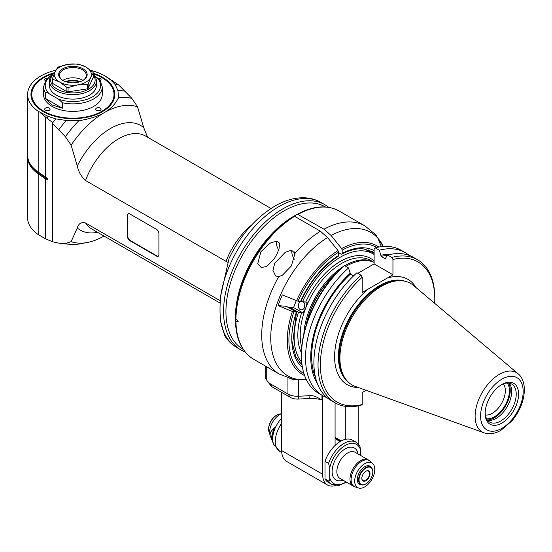 <?xml version="1.0" encoding="UTF-8"?>
<svg xmlns="http://www.w3.org/2000/svg" width="552" height="552" viewBox="0 0 552 552"><rect width="100%" height="100%" fill="white"/><g stroke="black" fill="none" stroke-linecap="round" stroke-linejoin="round"><path stroke-width="0.83" d="M335.078 438.64L339.825 441.379M345.759 406.403L345.759 439.275A24.329 14.048 -60 0 0 335.078 445.436L335.078 402.808M301.592 364.92A67.109 38.743 120 0 0 302.089 365.065M302.503 367.625A68.786 39.716 -60 0 1 296.376 312.156L292.387 311.507L278.139 305.601L286.391 306.339A1.677 0.966 -60 0 1 286.633 306.415A1.677 0.966 -60 0 1 286.826 306.588M296.376 312.156A1.69 0.359 21.2 0 0 296.465 312.156L292.588 344.068L295.796 356.551L302.144 365.431M360.587 455.448L360.587 450.087L359.904 446.182L356.143 442.221L352.583 440.172A24.329 14.048 120 0 0 345.759 439.275M335.078 445.436A24.329 14.048 120 0 0 324.997 461.341L324.997 478.943A24.329 14.048 120 0 0 328.254 482.303L331.814 484.359L338.783 485.484L346.49 482.179M321.968 395.239L321.968 399.814A0.842 0.483 180 0 0 322.492 399.669L322.623 474.251A23.488 13.558 120 0 0 327.488 485.001A23.488 13.558 120 0 0 335.354 485.553M358.213 443.849L358.213 405.892M324.997 461.341L328.557 463.397L329.744 467.896L329.744 477.866A22.653 13.075 120 0 0 346.056 481.93M329.744 477.866C329.93 479.633 329.537 480.675 328.557 480.992L324.997 478.943M364.741 463.673A14.214 8.204 120 0 0 355.233 477.004A14.214 8.204 120 0 0 358.572 488.002A14.214 8.204 120 0 0 371.848 479.384A14.214 8.204 120 0 0 372.676 463.576A14.214 8.204 120 0 0 364.741 463.673M361.36 484.849A10.488 6.051 -60 0 1 359.497 484.359A10.488 6.051 -60 0 1 357.889 475.955A10.488 6.051 -60 0 1 364.741 466.716A10.488 6.051 -60 0 1 369.985 466.198A10.488 6.051 -60 0 1 371.337 467.565M372.807 471.856A10.067 5.81 120 0 0 372.807 471.718A10.067 5.81 120 0 0 370.723 467.109A10.067 5.81 120 0 0 362.968 469.807A10.067 5.81 120 0 0 358.572 479.936A10.067 5.81 120 0 0 360.656 484.546A10.067 5.81 120 0 0 365.686 484.049L365.686 484.049A10.067 5.81 120 0 0 365.81 483.973M359.048 479.936A9.729 5.617 120 0 0 365.928 483.911A9.729 5.617 120 0 0 372.807 471.988A9.729 5.617 120 0 0 365.928 468.02A9.729 5.617 120 0 0 359.048 479.936M361.836 478.329A5.789 3.34 -60 0 1 365.928 471.236A5.789 3.34 -60 0 1 370.019 473.602A5.789 3.34 -60 0 1 365.928 480.688A5.789 3.34 -60 0 1 361.836 478.329M365.803 471.311A5.451 3.146 -60 0 1 368.412 471.104A5.451 3.146 -60 0 1 369.543 473.602A5.451 3.146 -60 0 1 367.163 479.088A5.451 3.146 -60 0 1 362.961 480.55A5.451 3.146 -60 0 1 361.836 478.184M368.833 250.353A1.677 0.966 -60 0 1 368.695 250.297A1.677 0.966 -60 0 1 368.577 250.208A67.109 38.743 120 0 0 368.094 249.739M381.473 246.654L382.529 245.336A82.055 47.375 120 0 0 378.375 239.43L381.384 246.661M298.204 214.286A85.567 49.404 -60 0 1 339.204 211.05C327.322 204.633 313.384 205.682 297.376 214.197L324.003 229.183L331.117 235.497L341.605 248.545L342.199 250.077L342.199 253.396A68.786 39.716 -60 0 1 374.118 250.594M382.529 245.336L383.012 246.502M295.341 216.743L295.341 215.377L297.362 214.204M342.199 253.396L341.833 254.175L341.012 254.079L338.638 252.712M235.442 317.952L235.428 316.468A82.207 47.465 -60 0 1 291.78 217.433L293.802 216.26A85.07 49.114 120 0 0 235.442 317.952L235.932 318.773A85.567 49.404 -60 0 1 294.644 216.343L293.802 216.26M295.341 215.377A82.207 47.465 120 0 0 235.649 311.08A82.207 47.465 120 0 0 235.428 317.648L235.442 320.822L235.932 321.374L238.195 321.395L235.932 318.773M278.719 276.614L275.655 276.028L272.923 270.356L274.779 263.228L285.253 252.292L291.484 250.18L295.023 253.333L291.38 265.947L282.362 275.269L278.719 276.614A85.567 49.404 120 0 0 279.436 374.146L253.644 359.248A85.567 49.404 -60 0 1 235.932 321.374M338.638 255.452L338.307 256.211C322.761 266.257 310.327 281.251 300.999 301.171L300.619 301.454A1.69 0.359 -158.8 0 1 300.523 301.454A68.786 39.716 -60 0 1 338.638 255.452L338.638 252.133L338.045 250.601L327.557 237.553L320.443 231.24L294.644 216.343M260.937 251.643L269.831 243.391L271.37 242.576L276.635 241.293L279.043 242.632L279.512 243.839L279.057 248.717L276.994 254.003L273.992 259.178L266.726 266.492L261.213 267.541L257.77 263.587L260.937 251.643M253.644 359.248C242.011 352.072 235.939 339.266 235.442 320.836L235.442 320.822M306.112 379.176L298.501 379.493L292.546 379.045L279.436 374.146M338.638 252.133A72.85 42.062 120 0 0 298.025 301.226L282.293 294.899A82.055 47.375 120 0 0 278.139 305.601M289.807 378.41A13.42 7.749 0 0 0 298.604 379.755L306.208 379.376M291.918 250.187A9.225 5.327 -120 0 0 294.382 259.171M295.016 255.831A5.451 3.146 60 0 1 294.651 251.878M298.025 301.226L300.523 301.454M321.968 399.814L321.319 399.841A20.969 12.109 0 0 0 309.686 398.489L298.315 399.061A10.067 5.81 180 0 1 290.317 397.378L272.205 386.924A5.03 2.905 180 0 1 271.17 386.055L267.568 381.404L269.831 383.543L287.944 394.004L290.317 397.378M321.319 399.841C317.034 396.784 313.253 395.391 309.982 395.674L298.604 396.246A13.42 7.749 180 0 1 287.944 394.004L287.944 377.878M266.271 378.562L266.271 379.521L267.568 381.404M327.488 485.001L286.557 461.375A23.488 13.558 -60 0 1 281.692 450.618L281.692 392.403M272.64 441.6L270.308 436.094A14.545 8.397 -60 0 1 271.984 423.329A14.545 8.397 -60 0 1 281.692 413.579M281.692 418.174A20.465 11.813 120 0 0 273.647 444.256L273.04 442.773A19.389 11.192 -60 0 1 274.579 427.22L270.514 432.216L271.729 439.564M269.686 433.43A11.744 6.783 -60 0 1 268.645 429.387A11.744 6.783 -60 0 1 276.952 415.007A11.744 6.783 -60 0 1 280.975 413.883M268.645 428.704L268.645 429.387L268.645 428.704A10.902 6.293 -60 0 1 276.359 415.346L276.952 415.007M279.498 246.696A5.451 3.146 60 0 1 279.229 242.97M276.497 241.286A9.225 5.327 -120 0 0 278.698 249.883M335.126 402.836L330.993 400.448A82.565 47.672 -60 0 1 356.902 272.778L361.042 275.165A82.565 47.672 120 0 0 335.126 402.836A82.565 47.672 120 0 0 361.042 405.237A3097.707 1788.473 -120 0 0 362.216 404.512L362.216 392.548L366.086 390.312M357.82 273.302L374.118 263.897L392.948 274.772L362.216 292.512L362.216 277.242A3097.707 1788.473 -120 0 0 361.042 275.165M344.462 265.595A3105.2 1792.799 -120 0 0 343.378 266.264A81.034 46.789 -60 0 0 301.447 354.218L301.447 355.467A82.565 47.672 -60 0 1 344.462 265.595L348.54 267.948A82.565 47.672 120 0 0 322.623 395.618A82.565 47.672 120 0 0 327.019 397.661M353.535 275.91L350.444 274.13L348.54 267.948M315.461 377.292A76.576 44.215 -60 0 1 350.444 274.13M350.444 273.012A77.894 44.967 120 0 0 317.255 383.254M322.623 395.618L318.545 393.265A82.565 47.672 -60 0 1 301.447 355.467M362.216 277.242A80.909 46.713 120 0 0 320.367 365.038A80.909 46.713 120 0 0 362.216 404.512M434.672 303.324A80.909 46.713 120 0 0 434.79 298.977A80.909 46.713 120 0 0 392.948 259.502L392.948 274.772M353.418 275.848L353.88 275.579M355.226 386.4A58.595 33.831 -60 0 1 347.029 380.804A58.595 33.831 -60 0 1 344.752 332.877A58.595 33.831 -60 0 1 381.349 286.336A58.595 33.831 -60 0 1 404.561 281.147A58.595 33.831 -60 0 1 413.51 285.453L518.149 373.814A34.258 19.782 120 0 0 482.213 392.417A34.258 19.782 120 0 0 484.069 432.837L355.226 386.4M485.16 413.42A23.646 13.655 -60 0 1 501.878 384.461A23.646 13.655 -60 0 1 518.597 394.114A23.646 13.655 -60 0 1 501.878 423.073A23.646 13.655 -60 0 1 485.16 413.42M501.278 384.827A21.97 12.682 -60 0 1 511.676 384.061A21.97 12.682 -60 0 1 511.676 409.425A21.97 12.682 -60 0 1 489.714 422.107A21.97 12.682 -60 0 1 485.173 412.717M487.664 420.376A21.97 12.682 120 0 0 507.109 406.789A21.97 12.682 120 0 0 509.151 383.157M487.333 419.941A22.48 12.979 120 0 0 505.591 405.913A22.48 12.979 120 0 0 508.613 383.081M507.288 383.04A21.307 12.303 -60 0 1 505.004 405.568A21.307 12.303 -60 0 1 486.629 418.816M503.348 383.881A18.423 10.64 -60 0 1 501.52 403.56A18.423 10.64 -60 0 1 485.387 414.987M304.904 305.822A48.652 28.09 120 0 0 304.435 307.105M306.029 325.652A57.753 33.348 -60 0 1 336.299 273.219M346.352 266.133L345.876 266.409A58.595 33.831 -60 0 1 346.352 266.133A58.595 33.831 -60 0 1 374.118 262.435M306.346 324.624A58.595 33.831 -60 0 1 335.568 274.006M374.118 263.897L374.118 248.517A3105.2 1792.799 60 0 1 375.201 247.848L379.272 250.201L381.184 256.383A76.576 44.215 -60 0 1 387.387 255.41M391.796 254.134A77.894 44.967 120 0 0 381.184 255.265M409.163 255.39A82.565 47.672 120 0 0 405.189 252.609A82.565 47.672 120 0 0 379.272 250.201M381.184 256.383L385.731 259.012L385.731 257.894L387.642 255.031L391.775 257.418A3097.707 1788.473 60 0 1 392.948 259.502M375.201 247.848A82.565 47.672 -60 0 1 401.111 250.256L405.189 252.609M387.642 255.031A82.565 47.672 -60 0 1 413.558 257.439L417.691 259.826A82.565 47.672 120 0 0 391.775 257.418M434.79 298.977L434.79 297.625A82.565 47.672 120 0 0 417.691 259.826M374.118 254.486A65.433 37.777 120 0 0 373.138 253.885A65.433 37.777 120 0 0 302.586 301.633L307.153 302.296L305.753 308.03L303 312.998L298.439 312.335L289.538 307.202L293.588 307.561L296.258 300.688M301.157 300.812L302.586 301.633M289.296 307.954A65.433 37.777 -60 0 1 289.538 307.202M298.439 312.335A65.433 37.777 120 0 0 301.758 362.222M303 312.998L293.588 307.561M302.744 301.647A4.195 3.305 95.1 0 1 304.566 307.347A4.195 3.305 95.1 0 1 301.226 309.817A4.195 3.305 95.1 0 1 298.301 305.339A4.195 3.305 95.1 0 1 301.972 301.461A4.195 3.305 95.1 0 1 302.42 301.537M301.751 347.208A58.553 33.803 -60 0 1 305.753 308.03A58.553 33.803 120 0 1 370.882 260.53L374.118 262.393A58.553 33.803 120 0 0 344.717 265.74M342.295 267.251A58.553 33.803 120 0 0 303.862 333.822M304.773 304.269L304.511 307.471M158.907 233.496L158.907 254.727A3.353 1.939 60 0 1 158.217 256.266A3.353 1.939 60 0 1 156.533 256.1L129.844 240.686A3.353 1.939 60 0 1 127.471 236.58L127.471 215.349A3.353 1.939 60 0 1 128.167 213.81A3.353 1.939 60 0 1 129.844 213.976L156.533 229.384A3.353 1.939 60 0 1 158.907 233.496M128.354 213.721A3.353 1.939 -120 0 0 127.829 215.142L127.829 236.373A3.353 1.939 -120 0 0 130.196 240.486L156.892 255.893L156.533 256.1M158.383 256.149A3.353 1.939 60 0 1 156.892 255.893M220.296 300.778L85.498 222.953C81.31 221.856 78.57 223.532 77.28 227.983L71.111 241.679L65.419 243.542L58.898 243.121L52.744 241.852L52.744 123.786L65.419 136.73L71.111 145.169L77.28 165.986C78.57 171.934 81.31 176.771 85.498 180.504L227.507 262.186M147.584 137.227L143.713 127.629A60.396 34.873 120 0 0 77.28 165.986M131.852 98.373A80.53 46.492 -60 0 0 118.452 97.87L117.969 90.625L115.189 84.559L110.952 80.185L104.563 75.652L118.694 84.974L131.852 98.373L137.551 106.812L143.713 127.629M137.551 106.812A75.5 43.587 120 0 0 104.328 112.601A75.5 43.587 120 0 0 71.111 145.169M118.452 97.87C115.368 104.093 110.662 109.006 104.328 112.601C98.097 116.258 89.59 118.977 78.819 120.757L66.261 120.481L55.766 118.866L48.183 116.424L38.198 111.262A45.298 26.151 0 0 1 27.6 94.454L27.6 155.188A45.298 26.151 180 0 0 38.198 171.996L45.657 177.178L45.657 117.169L40.331 112.732M65.419 136.73A80.53 46.492 -60 0 1 78.819 120.757M58.898 129.623A83.89 48.431 -60 0 1 66.261 120.481M52.744 123.786L52.744 122.689A86.402 49.887 -60 0 1 55.766 118.866M52.744 122.689L45.657 117.169M47.5 178.717L47.5 179.497L47.5 178.717L45.657 177.178M27.628 156.099A45.298 26.151 0 0 0 27.6 157.01L27.6 217.743A45.298 26.151 180 0 0 38.198 234.552L45.657 238.912L45.657 178.903L47.5 179.497A20.776 11.992 180 0 0 45.16 177.509L44.671 178.275L38.198 173.825L38.688 173.059A0.669 0.421 124.5 0 0 38.806 172.417M45.657 238.912L52.744 241.804M65.419 243.542A80.53 46.492 -60 0 0 70.09 244.336A80.53 46.492 -60 0 0 78.819 244.046L87.147 242.528A75.5 43.587 120 0 0 104.024 236.063M71.111 241.679A75.5 43.587 120 0 0 87.147 242.528M70.09 244.336L62.383 243.625A83.89 48.431 -60 0 1 58.898 243.121M220.683 321.533L224.657 335.595C227.852 340.729 231.971 344.765 237.008 347.712A83.89 48.431 -60 0 1 220.683 321.533C219.799 314.074 219.799 305.525 220.683 295.872A83.89 48.431 -60 0 1 278.946 206.565A83.89 48.431 -60 0 1 320.891 202.411L324.824 204.682A83.89 48.431 120 0 0 282.879 208.835A83.89 48.431 120 0 0 228.079 282.762A83.89 48.431 120 0 0 240.941 349.982A83.89 48.431 120 0 0 245.157 351.969M320.891 202.411C315.737 199.472 310.086 197.927 303.931 197.768C294.733 197.63 285.398 200.197 275.938 205.482C256.535 216.805 240.927 234.372 229.121 258.177L220.683 295.872M328.654 207.338A83.89 48.431 120 0 0 324.824 204.682M243.232 349.368L242.963 349.216A82.207 47.465 -60 0 1 226.161 305.601A82.207 47.465 -60 0 1 264.187 226.417A82.207 47.465 -60 0 1 325.169 206.821L325.438 206.979M104.563 75.652L102.016 74.423A45.298 26.151 0 0 0 90.783 70.428M55.883 70.214A45.298 26.151 0 0 0 27.6 94.454M93.302 73.299A41.945 24.219 180 0 1 102.555 77.335A41.945 24.219 180 0 1 102.555 111.58A41.945 24.219 180 0 1 43.242 111.58A41.945 24.219 180 0 1 54.448 72.705M46.941 118.004A87.575 50.563 -60 0 1 48.183 116.424M45.657 178.903L44.671 178.275M27.6 157.01A45.298 26.151 0 0 0 38.198 173.825L38.198 234.552M115.189 84.559A86.402 49.887 -60 0 1 118.694 84.974M110.952 80.185A87.575 50.563 -60 0 1 112.304 80.35M117.969 90.625A83.89 48.431 -60 0 1 125.332 91.266M102.113 77.763A41.524 23.971 180 0 1 102.258 77.846A41.524 23.971 180 0 1 102.265 77.846A41.524 23.971 180 0 1 102.41 111.663M43.387 111.663A41.524 23.971 180 0 1 43.539 77.846A41.524 23.971 180 0 1 43.684 77.763M53.351 73.575A41.103 23.729 0 0 0 43.836 77.673A41.103 23.729 0 0 0 43.836 111.235A41.103 23.729 0 0 0 101.961 111.235A41.103 23.729 0 0 0 101.968 77.673A41.103 23.729 0 0 0 93.302 73.851M100.305 110.276A2.684 1.552 180 0 1 97.38 110.614A2.684 1.552 180 0 1 95.724 109.179A2.684 1.552 180 0 1 98.408 107.633A2.684 1.552 180 0 1 101.092 109.179A2.684 1.552 180 0 1 100.305 110.276M102.258 86.919L102.258 94.454A29.359 16.953 180 0 1 84.132 110.117A29.359 16.953 180 0 1 52.136 106.439A29.359 16.953 180 0 1 43.539 94.454L43.539 86.919A29.359 16.953 0 0 0 45.505 93.026C46.396 92.384 47.603 92.626 49.135 93.75L58.698 99.27A27.683 15.98 0 0 0 92.474 96.855A27.683 15.98 0 0 0 96.662 77.356L99.94 79.978L102.258 86.919A29.359 16.953 0 0 1 62.328 102.734L62.328 108.213L52.136 104.935L45.505 98.504L45.505 93.026M45.354 80.737A2.684 1.552 180 0 1 44.705 79.729A2.684 1.552 180 0 1 47.313 78.177M49.294 110.276A2.684 1.552 180 0 1 46.368 110.614A2.684 1.552 180 0 1 44.705 109.179A2.684 1.552 180 0 1 47.396 107.633A2.684 1.552 180 0 1 50.08 109.179A2.684 1.552 180 0 1 49.294 110.276M98.001 78.198A2.684 1.552 180 0 1 101.092 79.729A2.684 1.552 180 0 1 100.443 80.737M94.882 76.328L96.662 77.356M62.328 102.734L58.698 99.27M96.386 81.096L96.386 85.553A23.488 13.558 180 0 1 72.898 99.112A23.488 13.558 180 0 1 49.411 85.553L49.411 81.096A23.488 13.558 0 0 0 63.908 93.626A23.488 13.558 0 0 0 89.507 90.687A23.488 13.558 0 0 0 96.386 81.096A23.488 13.558 0 0 0 93.302 74.382M45.505 98.504L62.328 108.213M54.786 72.464A23.488 13.558 0 0 0 49.411 81.096M54.676 72.719A22.232 12.834 0 0 0 58.622 89.907A22.232 12.834 0 0 0 88.617 89.148A22.232 12.834 0 0 0 93.302 74.975M87.299 88.872L87.299 84.58L77.673 84.884A18.457 10.654 0 0 0 90.728 77.349L93.302 72.981L93.302 77.273L88.147 88.382A20.969 12.109 180 0 1 87.299 88.872L68.055 91.853A20.969 12.109 180 0 1 66.895 91.673L52.806 83.538A20.969 12.109 180 0 1 52.495 82.869L52.495 78.577A20.969 12.109 0 0 0 52.806 79.246L59.851 82.124L66.895 87.382L66.895 91.673M88.147 88.382L88.147 84.09L90.728 77.349A18.457 10.654 0 0 0 85.946 67.054L92.991 72.312A20.969 12.109 0 0 1 93.302 72.981M87.299 84.58A20.969 12.109 0 0 0 88.147 84.09M68.055 91.853L68.055 87.561L77.673 84.884A18.457 10.654 0 0 1 59.851 82.124A18.457 10.654 0 0 1 55.076 71.836L52.495 78.577M66.895 87.382A20.969 12.109 0 0 0 68.055 87.561M52.806 83.538L52.806 79.246M55.076 71.836L57.649 67.468A20.969 12.109 0 0 1 58.498 66.971L68.124 64.301L77.742 63.997A20.969 12.109 0 0 1 78.908 64.177L85.946 67.054A18.457 10.654 0 0 0 68.124 64.301A18.457 10.654 0 0 0 55.076 71.836M62.818 68.772A14.262 8.232 180 0 1 82.986 68.772A14.262 8.232 180 0 1 82.986 80.413A14.262 8.232 180 0 1 62.818 80.413A14.262 8.232 180 0 1 62.818 68.772M63.121 80.585A13.42 7.749 180 0 1 59.478 75.279A13.42 7.749 180 0 1 63.411 69.8A13.42 7.749 180 0 1 78.032 68.117A13.42 7.749 180 0 1 86.319 75.279A13.42 7.749 180 0 1 82.676 80.585M82.945 80.413A13.42 7.749 0 0 0 63.411 80.074A13.42 7.749 0 0 0 62.852 80.413M80.564 81.53A16.588 9.577 0 0 0 65.233 81.53M80.019 81.724A19.292 11.137 0 0 0 65.778 81.724M341.226 440.931L335.078 437.384M286.391 306.339L296.465 312.156M293.878 311.928A72.85 42.062 120 0 0 303.979 373.635M322.492 399.669L322.492 395.536M356.143 442.221A24.329 14.048 120 0 0 328.557 463.397M328.557 480.992A24.329 14.048 120 0 0 331.814 484.359M360.587 450.087A22.653 13.075 120 0 0 345.166 445.485A22.653 13.075 120 0 0 329.744 467.896M342.923 480.116A18.457 10.654 -60 0 1 332.138 470.628A18.457 10.654 -60 0 1 344.413 449.369A18.457 10.654 -60 0 1 358.02 453.965M353.114 486.001L339.991 478.425A15.097 8.715 -60 0 1 339.991 460.989A15.097 8.715 -60 0 1 355.088 452.267L368.212 459.851A15.097 8.715 120 0 0 360.663 460.596A15.097 8.715 120 0 0 350.796 473.899A15.097 8.715 120 0 0 353.114 486.001L355.198 486.926A14.973 8.646 -60 0 1 351.679 475.334A14.973 8.646 -60 0 1 361.691 461.293A14.973 8.646 -60 0 1 370.054 461.196L368.212 459.851M331.117 235.497A82.869 47.845 -60 0 1 383.233 246.482M378.838 247.041A74.306 42.897 120 0 0 341.605 248.545M383.247 246.482L375.712 234.745L365.003 225.94A85.567 49.404 120 0 0 324.003 229.183M320.443 231.24A85.567 49.404 120 0 0 295.023 253.333M292.387 311.507A74.306 42.897 120 0 0 304.628 375.574M338.045 250.601A74.306 42.897 120 0 0 296.541 300.805M298.501 379.493A82.869 47.845 -60 0 1 272.743 319.311A82.869 47.845 -60 0 1 327.557 237.553M298.315 399.061L298.604 379.755M309.982 395.674L309.686 398.489M266.271 379.521L266.271 366.542M272.205 386.924L269.831 383.543M322.623 474.251L281.692 450.618M281.789 452.571L279.816 451.432A21.811 12.592 -60 0 1 281.692 423.315M376.83 247.448A72.85 42.062 120 0 0 342.199 250.077M341.826 254.175C349.533 250.111 356.64 248.331 363.161 248.835L372.786 251.746A67.109 38.743 -60 0 1 374.118 252.575M374.118 253.402L368.577 250.208M387.2 278.091A60.775 35.087 -60 0 1 415.96 287.523M358.248 387.49A60.775 35.087 -60 0 1 334.919 350.672A60.775 35.087 -60 0 1 367.963 289.193M347.594 381.411A58.091 33.541 -60 0 1 350.43 316.33A58.091 33.541 -60 0 1 405.375 281.334M404.692 281.175A58.091 33.541 120 0 0 361.553 301.275A58.091 33.541 120 0 0 338.693 356.985A58.091 33.541 120 0 0 347.118 380.901M347.029 380.804L346.187 379.845A58.181 33.589 -60 0 1 339.121 357.31A58.181 33.589 -60 0 1 380.259 286.046A58.181 33.589 -60 0 1 403.312 280.899L404.561 281.147M523.172 391.478A30.112 17.381 120 0 0 491.239 388.622A30.112 17.381 120 0 0 491.239 431.209A30.112 17.381 120 0 0 523.172 391.478M305.787 301.923A60.23 34.776 -60 0 1 374.118 261.02M301.461 352.907A60.23 34.776 -60 0 1 301.633 312.625M251.477 225.154A53.689 30.995 120 0 0 225.947 261.593M85.498 180.504A53.689 30.995 -60 0 1 145.555 136.054L270.984 208.47M220.172 303.117L91.873 229.045A53.689 30.995 -60 0 1 85.498 222.953M77.28 227.983A60.396 34.873 120 0 0 97.483 232.288M38.198 171.996L38.198 111.262M45.285 176.895A0.669 0.421 -55.5 0 1 45.16 177.509L38.688 173.059A44.657 25.785 0 0 1 29.808 163.247M51.674 75.293A27.683 15.98 0 0 0 49.135 93.75M127.471 215.349L127.829 215.142M127.829 236.373L127.471 236.58M129.844 240.686L130.196 240.486M335.078 437.95L340.722 441.207M286.633 306.415L296.645 312.19M372.676 463.576L370.054 461.196M358.572 488.002L355.198 486.926M358.241 483.152L360.656 484.546M368.301 465.716L370.723 467.109M365.003 225.94L339.204 211.05M265.781 378.451L265.781 366.259M279.816 451.432L273.647 444.256M368.695 250.297L374.118 253.43M518.149 373.814C520.288 375.394 524.152 379.928 524.4 389.767C524.055 400.738 519.929 411.088 512.021 420.81L500.968 430.305C495.103 433.713 489.472 434.562 484.069 432.837M373.138 253.885L364.679 249M301.937 363.885L299.246 362.333M237.008 347.712L240.941 349.982M53.047 73.851L46.085 79.654L43.539 86.919"/></g></svg>
